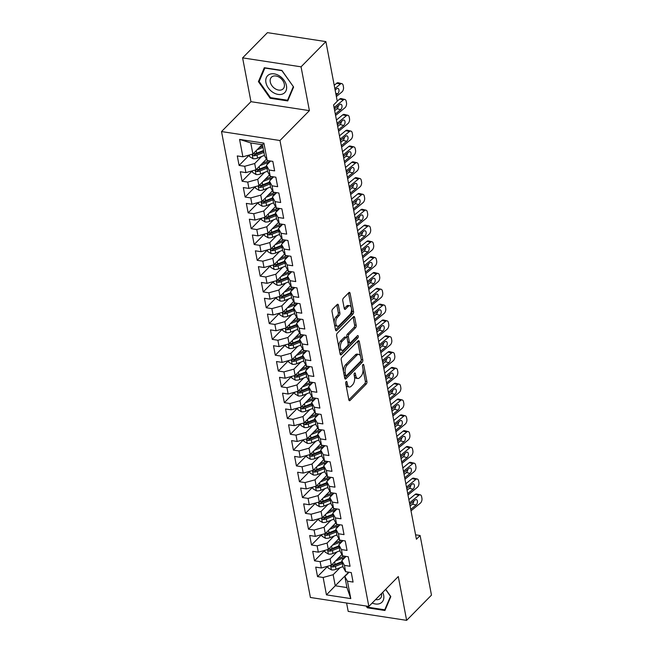 <?xml version="1.0" encoding="UTF-8"?>
<svg xmlns="http://www.w3.org/2000/svg" width="653" height="653" viewBox="0 0 653 653"><rect width="100%" height="100%" fill="white"/><g stroke="black" fill="none" stroke-linecap="round" stroke-linejoin="round"><path stroke-width="0.98" d="M346.131 381.621A1.273 0.645 98.7 0 0 345.706 383.352L348.849 399.84A1.82 0.922 98.7 0 0 349.477 400.722A1.82 0.922 98.7 0 0 350.049 400.477L366.309 383.972A1.82 0.922 98.7 0 0 366.913 381.507L363.77 365.011A1.273 0.645 98.7 0 0 363.329 364.398A1.273 0.645 98.7 0 0 362.929 364.57A1.273 0.645 98.7 0 0 362.505 366.292L362.913 368.431A5.82 2.947 98.7 0 1 360.97 376.332L359.615 377.703A5.82 2.947 98.7 0 1 357.787 378.487A5.82 2.947 98.7 0 1 355.779 375.671L355.371 373.54A1.273 0.645 98.7 0 0 354.93 372.92A1.273 0.645 98.7 0 0 354.53 373.092A1.273 0.645 98.7 0 0 354.106 374.822L354.514 376.952A5.82 2.947 98.7 0 1 352.571 384.854L351.216 386.233A5.82 2.947 98.7 0 1 349.388 387.017A5.82 2.947 98.7 0 1 347.38 384.201L346.972 382.062A1.273 0.645 98.7 0 0 346.531 381.45A1.273 0.645 98.7 0 0 346.131 381.621M338.385 305.131A1.82 0.922 98.7 0 0 337.756 304.249A1.82 0.922 98.7 0 0 337.185 304.494L332.622 309.122A1.82 0.922 98.7 0 0 332.018 311.587L335.511 329.912A1.82 0.922 98.7 0 0 336.14 330.785A1.82 0.922 98.7 0 0 336.711 330.54L352.963 314.044A1.82 0.922 98.7 0 0 353.575 311.571L350.081 293.254A1.82 0.922 98.7 0 0 349.453 292.373A1.82 0.922 98.7 0 0 348.882 292.617L343.372 298.209A1.82 0.922 98.7 0 0 342.76 300.682L344.262 308.518A1.82 0.922 98.7 0 0 344.89 309.4A1.82 0.922 98.7 0 0 345.461 309.155L348.188 306.379A4.865 2.465 98.7 0 1 349.722 305.726A4.865 2.465 98.7 0 1 351.526 309.44A4.865 2.465 98.7 0 1 349.771 314.689L339.07 325.553A4.865 2.465 98.7 0 1 337.544 326.206A4.865 2.465 98.7 0 1 335.74 322.492A4.865 2.465 98.7 0 1 337.487 317.244L339.274 315.432A1.82 0.922 98.7 0 0 339.878 312.967L338.385 305.131L336.801 304.886A1.82 0.922 98.7 0 0 336.801 304.878L338.303 312.722L339.878 312.967M301.049 66.826L242.606 57.872L250.964 101.68L309.4 110.635L301.049 66.826L325.888 41.604L337.258 101.223L333.577 104.962L416.426 539.247L420.108 535.509L415.577 534.815M309.4 110.635L279.966 140.517L368.839 606.433L310.404 597.479L221.522 131.563L279.966 140.517M346.596 603.021L348.196 611.396L406.639 620.35L398.281 576.542L368.839 606.433M406.639 620.35L431.478 595.128L420.108 535.509M341.837 357.403A1.82 0.922 98.7 0 0 341.225 359.868L344.719 378.185A1.82 0.922 98.7 0 0 345.347 379.067A1.82 0.922 98.7 0 0 345.919 378.822L362.178 362.317A1.82 0.922 98.7 0 0 362.782 359.852L359.289 341.535A1.82 0.922 98.7 0 0 358.66 340.654A1.82 0.922 98.7 0 0 358.089 340.899L341.837 357.403M340.115 354.048L336.621 335.732A1.82 0.922 98.7 0 1 337.226 333.259L353.485 316.754A1.82 0.922 98.7 0 1 354.057 316.509A1.82 0.922 98.7 0 1 354.685 317.391L356.179 325.235A1.82 0.922 98.7 0 1 355.575 327.7L348.98 334.393A1.82 0.922 98.7 0 0 348.376 336.866L349.363 342.066A1.82 0.922 98.7 0 0 349.992 342.947A1.82 0.922 98.7 0 0 350.563 342.703L357.428 335.732A1.273 0.645 98.7 0 1 357.828 335.56A1.273 0.645 98.7 0 1 358.301 336.532A1.273 0.645 98.7 0 1 357.844 337.903L341.315 354.685A1.82 0.922 98.7 0 1 340.744 354.93A1.82 0.922 98.7 0 1 340.115 354.048L356.26 337.666A1.273 0.645 98.7 0 0 356.718 336.458M348.653 572.175L335.25 585.782L346.939 587.569L350.783 598.597L347.469 581.203L353.077 582.06L351.265 572.575L345.657 571.718L344.449 565.392L350.057 566.249L348.245 556.756L342.637 555.899L341.437 549.573L347.045 550.43L345.233 540.945L339.625 540.08L338.417 533.754L344.025 534.619L342.213 525.126L336.605 524.269L335.397 517.943L341.005 518.8L339.201 509.316L333.593 508.45L332.385 502.124L337.993 502.99L336.181 493.497L330.573 492.64L329.365 486.314L334.973 487.171L333.161 477.686L327.553 476.821L326.353 470.495L331.961 471.36L330.149 461.867L324.541 461.01L323.333 454.684L328.941 455.541L327.129 446.056L321.521 445.191L320.313 438.865L325.92 439.73L324.117 430.237L318.509 429.38L317.301 423.054L322.909 423.911L321.096 414.426L315.489 413.561L314.281 407.235L319.888 408.101L318.076 398.608L312.469 397.75L311.269 391.425L316.868 392.282L315.064 382.789L309.457 381.932L308.249 375.606L313.856 376.463L312.044 366.978L306.437 366.121L305.229 359.795L310.836 360.652L309.032 351.159L303.425 350.302L302.217 343.976L307.824 344.833L306.012 335.348L300.404 334.491L299.196 328.165L304.804 329.022L302.992 319.529L297.384 318.672L296.184 312.346L301.784 313.203L299.98 303.718L294.372 302.861L293.164 296.535L298.772 297.393L296.96 287.9L291.352 287.042L290.144 280.717L295.752 281.574L293.948 272.089L288.34 271.232L287.132 264.906L292.74 265.763L290.928 256.27L285.32 255.413L284.112 249.087L289.72 249.944L287.908 240.459L282.3 239.602L281.1 233.276L286.7 234.133L284.896 224.64L279.288 223.783L278.08 217.457L283.688 218.314L281.876 208.829L276.268 207.964L275.06 201.638L280.668 202.503L278.855 193.01L273.256 192.153L272.048 185.827L277.656 186.685L275.844 177.2L270.236 176.334L269.028 170.009L274.635 170.874L272.823 161.381L267.216 160.524L264.579 155.822L262.465 144.746L250.785 142.958L252.891 154.026L262.09 144.688M350.783 598.597L326.459 594.875L323.145 577.472L333.144 574.705L340.025 567.718M327.733 566.265L317.538 576.615L323.145 577.472M317.538 576.615L315.726 567.13L321.333 567.988L320.125 561.662L330.124 558.895L337.005 551.907M324.712 550.455L314.517 560.805L320.125 561.662M314.517 560.805L312.714 551.312L318.313 552.169L317.113 545.843L327.104 543.076L333.993 536.089M321.7 534.636L311.505 544.986L317.113 545.843M311.505 544.986L309.693 535.501L315.301 536.358L314.093 530.032L324.092 527.265L330.973 520.278M318.68 518.825L308.485 529.175L314.093 530.032M308.485 529.175L306.673 519.682L312.281 520.539L311.073 514.213L321.072 511.446L327.961 504.459M315.66 503.006L305.465 513.356L311.073 514.213M305.465 513.356L303.661 503.871L309.269 504.728L308.061 498.402L318.06 495.635L324.941 488.648M312.648 487.195L302.453 497.545L308.061 498.402M302.453 497.545L300.641 488.052L306.249 488.909L305.041 482.583L315.04 479.816L321.921 472.829M309.628 471.376L299.433 481.726L305.041 482.583M299.433 481.726L297.629 472.241L303.229 473.099L302.029 466.773L312.02 464.005L318.909 457.018M306.616 455.565L296.421 465.916L302.029 466.773M296.421 465.916L294.609 456.423L300.217 457.28L299.009 450.954L309.008 448.187L315.889 441.199M303.596 439.747L293.401 450.097L299.009 450.954M293.401 450.097L291.589 440.612L297.197 441.469L295.989 435.143L305.988 432.376L312.877 425.381M300.576 423.936L290.381 434.286L295.989 435.143M290.381 434.286L288.577 424.793L294.185 425.65L292.977 419.324L302.976 416.557L309.857 409.57M297.564 408.117L287.369 418.467L292.977 419.324M287.369 418.467L285.557 408.974L291.165 409.839L289.956 403.513L299.956 400.746L306.837 393.751M294.544 392.306L284.349 402.648L289.956 403.513M284.349 402.648L282.537 393.163L288.144 394.02L286.945 387.694L296.935 384.927L303.825 377.94M291.532 376.487L281.337 386.837L286.945 387.694M281.337 386.837L279.525 377.344L285.132 378.209L283.924 371.884L293.923 369.116L300.804 362.121M288.512 360.668L278.317 371.018L283.924 371.884M278.317 371.018L276.505 361.533L282.112 362.391L280.904 356.065L290.903 353.297L297.792 346.31M285.492 344.857L275.297 355.208L280.904 356.065M275.297 355.208L273.493 345.715L279.1 346.58L277.892 340.254L287.891 337.479L294.772 330.491M282.48 329.039L272.285 339.389L277.892 340.254M272.285 339.389L270.473 329.904L276.08 330.761L274.872 324.435L284.871 321.668L291.752 314.681M279.46 313.228L269.265 323.578L274.872 324.435M269.265 323.578L267.452 314.085L273.06 314.95L271.86 308.624L281.851 305.849L288.74 298.862M276.448 297.409L266.253 307.759L271.86 308.624M266.253 307.759L264.441 298.274L270.048 299.131L268.84 292.805L278.839 290.038L285.72 283.051M273.427 281.598L263.232 291.948L268.84 292.805M263.232 291.948L261.42 282.455L267.028 283.32L265.82 276.994L275.819 274.219L282.708 267.232M270.407 265.779L260.212 276.129L265.82 276.994M260.212 276.129L258.408 266.644L264.016 267.501L262.808 261.176L272.807 258.408L279.688 251.421M267.395 249.968L257.2 260.318L262.808 261.176M257.2 260.318L255.388 250.825L260.996 251.683L259.788 245.357L269.787 242.589L276.668 235.602M264.375 234.149L254.18 244.5L259.788 245.357M254.18 244.5L252.368 235.015L257.976 235.872L256.776 229.546L266.767 226.779L273.656 219.792M261.363 218.339L251.168 228.689L256.776 229.546M251.168 228.689L249.356 219.196L254.964 220.053L253.756 213.727L263.755 210.96L270.636 203.973M258.343 202.52L248.148 212.87L253.756 213.727M248.148 212.87L246.336 203.385L251.944 204.242L250.736 197.916L260.735 195.149L267.616 188.162M255.323 186.709L245.128 197.059L250.736 197.916M245.128 197.059L243.324 187.566L248.932 188.423L247.724 182.097L257.723 179.33L264.604 172.343M252.311 170.89L242.116 181.24L247.724 182.097M242.116 181.24L240.304 171.755L245.912 172.612L244.704 166.286L254.703 163.519L261.584 156.532M249.291 155.079L239.096 165.429L244.704 166.286M239.096 165.429L237.284 155.936L242.892 156.793L239.578 139.399L263.902 143.129L267.216 160.524M270.595 161.038L266.391 165.307L267.599 171.633L270.236 176.334M269.028 170.009L266.391 165.307M242.892 156.793L252.891 154.026M239.578 139.399L250.785 142.958M273.615 176.857L269.411 181.126L270.611 187.452L273.256 192.153M272.048 185.827L269.411 181.126M254.703 163.519L255.911 169.845L266.448 159.144M245.912 172.612L255.911 169.845M276.627 192.668L272.423 196.937L273.631 203.263L276.268 207.964M275.06 201.638L272.423 196.937M257.723 179.33L258.923 185.656L269.46 174.963M248.932 188.423L258.923 185.656M279.647 208.487L275.444 212.756L276.652 219.081L279.288 223.783M278.08 217.457L275.444 212.756M260.735 195.149L261.943 201.475L272.481 190.774M251.944 204.242L261.943 201.475M282.659 224.297L278.456 228.566L279.664 234.892L282.3 239.602M281.1 233.276L278.456 228.566M263.755 210.96L264.963 217.286L275.501 206.593M254.964 220.053L264.963 217.286M285.679 240.116L281.476 244.385L282.684 250.711L285.32 255.413M284.112 249.087L281.476 244.385M266.767 226.779L267.975 233.105L278.513 222.404M257.976 235.872L267.975 233.105M288.699 255.927L284.496 260.196L285.696 266.522L288.34 271.232M287.132 264.906L284.496 260.196M269.787 242.589L270.995 248.915L281.533 238.223M260.996 251.683L270.995 248.915M291.711 271.746L287.508 276.015L288.716 282.341L291.352 287.042M290.144 280.717L287.508 276.015M272.807 258.408L274.007 264.734L284.545 254.033M264.016 267.501L274.007 264.734M294.732 287.557L290.528 291.826L291.736 298.152L294.372 302.861M293.164 296.535L290.528 291.826M275.819 274.219L277.027 280.545L287.565 269.852M267.028 283.32L277.027 280.545M297.744 303.376L293.54 307.645L294.748 313.971L297.384 318.672M296.184 312.346L293.54 307.645M278.839 290.038L280.047 296.364L290.585 285.663M270.048 299.131L280.047 296.364M300.764 319.195L296.56 323.455L297.768 329.781L300.404 334.491M299.196 328.165L296.56 323.455M281.851 305.849L283.059 312.175L293.597 301.482M273.06 314.95L283.059 312.175M303.784 335.005L299.58 339.274L300.78 345.6L303.425 350.302M302.217 343.976L299.58 339.274M284.871 321.668L286.079 327.994L296.617 317.293M276.08 330.761L286.079 327.994M306.796 350.824L302.592 355.085L303.8 361.411L306.437 366.121M305.229 359.795L302.592 355.085M287.891 337.479L289.091 343.805L299.629 333.112M279.1 346.58L289.091 343.805M309.816 366.635L305.612 370.904L306.82 377.23L309.457 381.932M308.249 375.606L305.612 370.904M290.903 353.297L292.111 359.623L302.649 348.922M282.112 362.391L292.111 359.623M312.828 382.454L308.624 386.715L309.832 393.041L312.469 397.75M311.269 391.425L308.624 386.715M293.923 369.116L295.132 375.442L305.669 364.741M285.132 378.209L295.132 375.442M315.848 398.265L311.644 402.534L312.852 408.86L315.489 413.561M314.281 407.235L311.644 402.534M296.935 384.927L298.143 391.253L308.681 380.552M288.144 394.02L298.143 391.253M318.868 414.084L314.664 418.344L315.864 424.679L318.509 429.38M317.301 423.054L314.664 418.344M299.956 400.746L301.164 407.072L311.701 396.371M291.165 409.839L301.164 407.072M321.88 429.894L317.676 434.163L318.884 440.489L321.521 445.191M320.313 438.865L317.676 434.163M302.976 416.557L304.184 422.883L314.713 412.19M294.185 425.65L304.184 422.883M324.9 445.713L320.696 449.982L321.905 456.308L324.541 461.01M323.333 454.684L320.696 449.982M305.988 432.376L307.196 438.702L317.733 428.001M297.197 441.469L307.196 438.702M327.912 461.524L323.708 465.793L324.916 472.119L327.553 476.821M326.353 470.495L323.708 465.793M309.008 448.187L310.216 454.512L320.754 443.82M300.217 457.28L310.216 454.512M330.932 477.343L326.729 481.612L327.937 487.938L330.573 492.64M329.365 486.314L326.729 481.612M312.02 464.005L313.228 470.331L323.766 459.63M303.229 473.099L313.228 470.331M333.952 493.154L329.749 497.423L330.949 503.749L333.593 508.45M332.385 502.124L329.749 497.423M315.04 479.816L316.248 486.142L326.786 475.449M306.249 488.909L316.248 486.142M336.964 508.973L332.761 513.242L333.969 519.568L336.605 524.269M335.397 517.943L332.761 513.242M318.06 495.635L319.268 501.961L329.798 491.26M309.269 504.728L319.268 501.961M339.984 524.783L335.781 529.052L336.989 535.378L339.625 540.08M338.417 533.754L335.781 529.052M321.072 511.446L322.28 517.772L332.818 507.079M312.281 520.539L322.28 517.772M342.996 540.602L338.793 544.871L340.001 551.197L342.637 555.899M341.437 549.573L338.793 544.871M324.092 527.265L325.3 533.591L335.838 522.89M315.301 536.358L325.3 533.591M346.017 556.413L341.813 560.682L343.021 567.008L345.657 571.718M344.449 565.392L341.813 560.682M327.104 543.076L328.312 549.402L338.85 538.709M318.313 552.169L328.312 549.402M349.037 572.232L344.833 576.501L346.939 587.569M347.469 581.203L344.833 576.501M330.124 558.895L331.332 565.22L341.87 554.519M321.333 567.988L331.332 565.22M325.888 41.604L267.444 32.65L242.606 57.872M250.964 101.68L221.522 131.563M333.144 574.705L335.25 585.782L326.459 594.875M262.465 144.746L263.902 143.129M366.072 606.008L367.337 607.804L384.935 610.498L390.821 596.589L385.694 589.316M270.13 98.244L287.728 100.937L293.621 87.029L281.908 70.418L264.31 67.716L258.417 81.633L270.13 98.244L270.709 97.656M345.927 384.527A5.82 2.947 98.7 0 0 347.804 386.772L349.388 387.017M354.326 375.997A5.82 2.947 98.7 0 0 356.203 378.25L357.787 378.487M348.857 399.848L364.725 383.735A1.82 0.922 98.7 0 0 365.337 381.262L363.003 369.035M360.627 356.611L357.705 341.29A1.82 0.922 98.7 0 0 357.705 341.282L359.289 341.535M344.719 378.193L360.595 362.08A1.82 0.922 98.7 0 0 361.223 359.746M345.657 375.197A1.273 0.645 98.7 0 0 346.098 375.81A1.273 0.645 98.7 0 0 346.498 375.638L360.766 361.158A1.273 0.645 98.7 0 0 361.191 359.428L360.766 357.175A5.82 2.947 98.7 0 0 358.75 354.359A5.82 2.947 98.7 0 0 356.922 355.142L347.176 365.043A5.82 2.947 98.7 0 0 345.233 372.945L345.657 375.197L344.107 374.961M344.155 375.206A1.273 0.645 98.7 0 0 344.523 375.573L346.098 375.81M358.75 354.359L357.175 354.114A5.82 2.947 98.7 0 0 355.346 354.897L356.922 355.142M343.56 372.096A5.82 2.947 98.7 0 1 345.592 364.798L355.346 354.897M354.685 317.391L353.102 317.154A1.82 0.922 98.7 0 0 353.102 317.146L354.595 324.99L356.179 325.235M347.029 337.838L346.792 336.621A1.82 0.922 98.7 0 1 347.396 334.156L353.991 327.463A1.82 0.922 98.7 0 0 354.595 324.99M347.869 342.131A1.82 0.922 98.7 0 0 348.416 342.703L349.992 342.947M342.139 341.339A4.865 2.465 98.7 0 0 340.393 346.58A4.865 2.465 98.7 0 0 342.196 350.302A4.865 2.465 98.7 0 0 343.723 349.649L347.494 345.821A1.82 0.922 98.7 0 0 348.098 343.347L347.11 338.148A1.82 0.922 98.7 0 0 346.482 337.266A1.82 0.922 98.7 0 0 345.91 337.511L342.139 341.339L340.556 341.095A4.865 2.465 98.7 0 0 338.809 346.343A4.865 2.465 98.7 0 0 340.613 350.057L342.196 350.302M346.482 337.266L344.898 337.021A1.82 0.922 98.7 0 0 344.327 337.266L345.91 337.511M340.556 341.095L344.327 337.266M334.205 323.055A4.865 2.465 98.7 0 1 335.911 317.007L337.691 315.195A1.82 0.922 98.7 0 0 338.303 312.722M334.409 324.125A4.865 2.465 98.7 0 0 335.969 325.961L337.544 326.206M349.722 305.726L348.139 305.482A4.865 2.465 98.7 0 0 346.612 306.143L348.188 306.379M344.262 308.526L346.612 306.143M351.273 307.563L348.498 293.009L350.081 293.254M335.511 329.912L351.387 313.799A1.82 0.922 98.7 0 0 351.991 311.326L351.477 308.64M367.917 607.217L367.337 607.804M259.625 80.409L258.417 81.633M327.724 566.216L328.026 567.841L331.487 569.906A4.906 2.432 -10.8 0 0 336.009 569.31L342.931 566.567M335.462 561.025L342.499 558.233A14.17 7.012 -10.8 0 0 345.902 556.536M337.65 558.805L341.437 557.303A11.762 5.82 -10.8 0 0 343.927 556.095M342.001 561.662L335.079 564.404A4.906 2.432 169.2 0 1 331.855 565.065C330.606 565.661 330.728 566.298 332.214 566.967A4.906 2.432 -10.8 0 0 335.438 566.306L342.36 563.563M342.123 562.306L334.377 565.376A2.498 1.241 169.2 0 1 333.536 565.62L332.214 566.967M331.855 565.065L331.381 565.172M409.496 502.932L418.818 495.276L415.161 494.403A3.706 2.163 -76.6 0 1 416.622 493.962L420.279 494.835A3.706 2.163 103.4 0 0 418.818 495.276M408.86 499.586L415.161 494.403M411.006 510.842L420.328 503.185A3.706 2.163 103.4 0 0 421.92 498.223L421.618 496.639A3.706 2.163 103.4 0 0 420.279 494.835M409.766 504.353L415.145 499.937A2.963 1.73 -76.6 0 1 416.312 499.586A2.963 1.73 -76.6 0 1 417.381 501.031A2.963 1.73 -76.6 0 1 416.108 504.998L412.451 504.132L410.092 506.067M412.451 504.132A2.963 1.73 103.4 0 0 413.79 501.055M410.737 509.413L416.108 504.998M324.704 550.406L325.014 552.022L328.475 554.087A4.906 2.432 -10.8 0 0 332.997 553.499L339.919 550.748M332.45 545.206L339.478 542.423A14.17 7.012 -10.8 0 0 342.882 540.725M334.63 542.994L338.417 541.492A11.762 5.82 -10.8 0 0 340.915 540.284M338.98 545.851L332.059 548.593A4.906 2.432 169.2 0 1 328.834 549.255C327.594 549.85 327.708 550.479 329.202 551.148A4.906 2.432 -10.8 0 0 332.426 550.487L339.348 547.745M339.103 546.496L331.365 549.565A2.498 1.241 169.2 0 1 330.524 549.802L329.202 551.148M328.834 549.255L328.361 549.353M321.684 534.587L321.994 536.211L325.455 538.276A4.906 2.432 -10.8 0 0 329.977 537.68L336.899 534.938M329.43 529.387L336.466 526.604A14.17 7.012 -10.8 0 0 339.862 524.906M331.61 527.175L335.405 525.673A11.762 5.82 -10.8 0 0 337.895 524.465M335.969 530.032L329.047 532.775A4.906 2.432 169.2 0 1 325.823 533.436C324.574 534.032 324.696 534.668 326.182 535.338A4.906 2.432 -10.8 0 0 329.406 534.676L336.328 531.934M336.091 530.677L328.345 533.746A2.498 1.241 169.2 0 1 327.504 533.991L326.182 535.338M325.823 533.436L325.349 533.542M406.484 487.114L415.806 479.465L412.149 478.592A3.706 2.163 -76.6 0 1 413.61 478.151L417.267 479.016A3.706 2.163 103.4 0 0 415.806 479.465M405.839 483.767L412.149 478.592M407.986 495.023L417.316 487.367A3.706 2.163 103.4 0 0 418.9 482.404L418.597 480.828A3.706 2.163 103.4 0 0 417.267 479.016M406.754 488.542L412.133 484.126A2.963 1.73 -76.6 0 1 413.3 483.775A2.963 1.73 -76.6 0 1 414.369 485.212A2.963 1.73 -76.6 0 1 413.096 489.187L409.439 488.313L407.08 490.256M409.439 488.313A2.963 1.73 103.4 0 0 410.77 485.244M407.717 493.603L413.096 489.187M403.464 471.303L412.786 463.646L409.129 462.773A3.706 2.163 -76.6 0 1 410.59 462.332L414.247 463.206A3.706 2.163 103.4 0 0 412.786 463.646M402.828 467.956L409.129 462.773M404.974 479.212L414.296 471.556A3.706 2.163 103.4 0 0 415.888 466.593L415.586 465.009A3.706 2.163 103.4 0 0 414.247 463.206M403.734 472.723L409.113 468.307A2.963 1.73 -76.6 0 1 410.28 467.956A2.963 1.73 -76.6 0 1 411.349 469.401A2.963 1.73 -76.6 0 1 410.076 473.368L406.419 472.503L404.06 474.437M406.419 472.503A2.963 1.73 103.4 0 0 407.758 469.425M404.697 477.784L410.076 473.368M372.186 603.029A12.04 8.505 -135.4 0 0 380.242 603.388A12.04 8.505 -135.4 0 0 382.715 592.344M375.581 599.593A8.244 5.828 -135.4 0 0 379.173 599.234A8.244 5.828 -135.4 0 0 380.373 598.385A8.244 5.828 -135.4 0 0 381.507 593.577M390.559 596.213L384.756 609.796L367.704 607.184L366.97 606.147M385.588 608.947L384.756 609.796M385.596 589.422L390.461 596.32M269.371 74.45A12.04 8.505 -135.4 0 0 268.293 87.918A12.04 8.505 -135.4 0 0 283.035 93.828A12.04 8.505 -135.4 0 0 284.112 80.368A12.04 8.505 -135.4 0 0 269.371 74.45M272.619 76.401A8.244 5.828 -135.4 0 0 271.419 77.25A8.244 5.828 -135.4 0 0 272.505 86.433A8.244 5.828 -135.4 0 0 281.974 89.673A8.244 5.828 -135.4 0 0 283.165 88.824A8.244 5.828 -135.4 0 0 282.08 79.642A8.244 5.828 -135.4 0 0 272.619 76.401M293.254 86.759L287.549 100.236L270.497 97.623L259.151 81.527L264.857 68.051L281.908 70.663L293.36 86.653M288.389 99.387L287.549 100.236M318.672 518.776L318.982 520.392L322.443 522.457A4.906 2.432 -10.8 0 0 326.965 521.861L333.887 519.119M326.418 513.576L333.446 510.793A14.17 7.012 -10.8 0 0 336.85 509.087M328.598 511.364L332.385 509.862A11.762 5.82 -10.8 0 0 334.883 508.654M332.948 514.221L326.027 516.964A4.906 2.432 169.2 0 1 322.802 517.625C321.554 518.221 321.676 518.849 323.162 519.519A4.906 2.432 -10.8 0 0 326.386 518.857L333.308 516.115M333.071 514.858L325.325 517.927A2.498 1.241 169.2 0 1 324.492 518.172L323.162 519.519M322.802 517.625L322.329 517.723M315.652 502.957L315.962 504.581L319.423 506.646A4.906 2.432 -10.8 0 0 323.945 506.051L330.867 503.308M323.398 497.757L330.426 494.974A14.17 7.012 -10.8 0 0 333.83 493.276M325.578 495.545L329.365 494.043A11.762 5.82 -10.8 0 0 331.863 492.835M329.936 498.402L323.006 501.145A4.906 2.432 169.2 0 1 319.79 501.806C318.542 502.402 318.664 503.039 320.15 503.708A4.906 2.432 -10.8 0 0 323.374 503.047L330.296 500.304M330.059 499.047L322.313 502.116A2.498 1.241 169.2 0 1 321.472 502.361L320.15 503.708M319.79 501.806L319.309 501.912M400.444 455.484L409.774 447.827L406.109 446.962A3.706 2.163 -76.6 0 1 407.57 446.521L411.235 447.387A3.706 2.163 103.4 0 0 409.774 447.827M399.807 452.137L406.109 446.962M401.954 463.393L411.276 455.737A3.706 2.163 103.4 0 0 412.867 450.774L412.565 449.191A3.706 2.163 103.4 0 0 411.235 447.387M400.722 456.912L406.093 452.496A2.963 1.73 -76.6 0 1 407.268 452.137A2.963 1.73 -76.6 0 1 408.329 453.582A2.963 1.73 -76.6 0 1 407.064 457.557L403.407 456.684L401.048 458.626M403.407 456.684A2.963 1.73 103.4 0 0 404.738 453.606M401.685 461.973L407.064 457.557M397.432 439.673L406.754 432.017L403.097 431.143A3.706 2.163 -76.6 0 1 404.558 430.702L408.215 431.576A3.706 2.163 103.4 0 0 406.754 432.017M396.787 436.326L403.097 431.143M398.934 447.583L408.264 439.926A3.706 2.163 103.4 0 0 409.847 434.963L409.545 433.38A3.706 2.163 103.4 0 0 408.215 431.576M397.701 441.093L403.081 436.677A2.963 1.73 -76.6 0 1 404.248 436.326A2.963 1.73 -76.6 0 1 405.317 437.771A2.963 1.73 -76.6 0 1 404.044 441.738L400.387 440.873L398.028 442.807M400.387 440.873A2.963 1.73 103.4 0 0 401.717 437.796M398.665 446.154L404.044 441.738M312.64 487.146L312.942 488.762L316.403 490.827A4.906 2.432 -10.8 0 0 320.925 490.232L327.847 487.489M320.378 481.947L327.414 479.163A14.17 7.012 -10.8 0 0 330.818 477.457M322.566 479.735L326.353 478.233A11.762 5.82 -10.8 0 0 328.843 477.025M326.916 482.591L319.994 485.334A4.906 2.432 169.2 0 1 316.77 485.995C315.521 486.591 315.644 487.22 317.129 487.889A4.906 2.432 -10.8 0 0 320.354 487.228L327.275 484.485M327.039 483.228L319.293 486.297A2.498 1.241 169.2 0 1 318.452 486.542L317.129 487.889M316.77 485.995L316.297 486.093M394.412 423.854L403.734 416.198L400.077 415.332A3.706 2.163 -76.6 0 1 401.538 414.892L405.195 415.757A3.706 2.163 103.4 0 0 403.734 416.198M393.775 420.508L400.077 415.332M395.922 431.764L405.244 424.107A3.706 2.163 103.4 0 0 406.835 419.144L406.533 417.561A3.706 2.163 103.4 0 0 405.195 415.757M394.681 425.283L400.06 420.867A2.963 1.73 -76.6 0 1 401.228 420.508A2.963 1.73 -76.6 0 1 402.297 421.952A2.963 1.73 -76.6 0 1 401.024 425.927L397.367 425.054L395.008 426.989M397.367 425.054A2.963 1.73 103.4 0 0 398.705 421.977M395.653 430.343L401.024 425.927M309.62 471.327L309.93 472.952L313.391 475.017A4.906 2.432 -10.8 0 0 317.913 474.421L324.835 471.678M317.366 466.128L324.394 463.344A14.17 7.012 -10.8 0 0 327.798 461.647M319.546 463.916L323.333 462.414A11.762 5.82 -10.8 0 0 325.831 461.206M323.896 466.773L316.974 469.515A4.906 2.432 169.2 0 1 313.75 470.176C312.509 470.772 312.624 471.409 314.117 472.078A4.906 2.432 -10.8 0 0 317.342 471.417L324.263 468.674M324.019 467.417L316.281 470.486A2.498 1.241 169.2 0 1 315.44 470.731L314.117 472.078M313.75 470.176L313.277 470.282M391.392 408.043L400.722 400.387L397.065 399.514A3.706 2.163 -76.6 0 1 398.526 399.073L402.183 399.946A3.706 2.163 103.4 0 0 400.722 400.387M390.755 404.697L397.065 399.514M392.902 415.953L402.232 408.296A3.706 2.163 103.4 0 0 403.815 403.334L403.513 401.75A3.706 2.163 103.4 0 0 402.183 399.946M391.669 409.464L397.048 405.048A2.963 1.73 -76.6 0 1 398.216 404.697A2.963 1.73 -76.6 0 1 399.285 406.142A2.963 1.73 -76.6 0 1 398.012 410.108L394.355 409.243L391.996 411.178M394.355 409.243A2.963 1.73 103.4 0 0 395.685 406.166M392.633 414.524L398.012 410.108M306.6 455.516L306.91 457.133L310.371 459.198A4.906 2.432 -10.8 0 0 314.893 458.602L321.815 455.859M314.346 450.317L321.382 447.525A14.17 7.012 -10.8 0 0 324.778 445.828M316.525 448.105L320.321 446.603A11.762 5.82 -10.8 0 0 322.811 445.395M320.884 450.962L313.962 453.704A4.906 2.432 169.2 0 1 310.738 454.366C309.489 454.961 309.612 455.59 311.097 456.259A4.906 2.432 -10.8 0 0 314.322 455.598L321.243 452.856M321.007 451.598L313.26 454.668A2.498 1.241 169.2 0 1 312.42 454.912L311.097 456.259M310.738 454.366L310.265 454.464M388.38 392.224L397.701 384.568L394.045 383.703A3.706 2.163 -76.6 0 1 395.506 383.262L399.163 384.127A3.706 2.163 103.4 0 0 397.701 384.568M387.743 388.878L394.045 383.703M389.89 400.134L399.212 392.477A3.706 2.163 103.4 0 0 400.803 387.515L400.501 385.931A3.706 2.163 103.4 0 0 399.163 384.127M388.649 393.653L394.028 389.237A2.963 1.73 -76.6 0 1 395.196 388.878A2.963 1.73 -76.6 0 1 396.265 390.323A2.963 1.73 -76.6 0 1 394.992 394.298L391.335 393.424L388.976 395.359M391.335 393.424A2.963 1.73 103.4 0 0 392.673 390.347M389.612 398.714L394.992 394.298M303.588 439.698L303.898 441.314L307.359 443.379A4.906 2.432 -10.8 0 0 311.881 442.791L318.803 440.049M311.334 434.498L318.362 431.715A14.17 7.012 -10.8 0 0 321.766 430.017M313.513 432.286L317.301 430.784A11.762 5.82 -10.8 0 0 319.79 429.576M317.864 435.143L310.942 437.885A4.906 2.432 169.2 0 1 307.718 438.547C306.469 439.143 306.592 439.779 308.077 440.44A4.906 2.432 -10.8 0 0 311.301 439.787L318.223 437.045M317.987 435.788L310.24 438.857A2.498 1.241 169.2 0 1 309.408 439.102L308.077 440.44M307.718 438.547L307.245 438.653M385.36 376.414L394.69 368.757L391.025 367.884A3.706 2.163 -76.6 0 1 392.486 367.443L396.151 368.316A3.706 2.163 103.4 0 0 394.69 368.757M384.723 373.059L391.025 367.884M386.87 384.323L396.191 376.667A3.706 2.163 103.4 0 0 397.783 371.704L397.481 370.12A3.706 2.163 103.4 0 0 396.151 368.316M385.637 377.834L391.008 373.418A2.963 1.73 -76.6 0 1 392.184 373.067A2.963 1.73 -76.6 0 1 393.245 374.512A2.963 1.73 -76.6 0 1 391.98 378.479L388.323 377.614L385.964 379.548M388.323 377.614A2.963 1.73 103.4 0 0 389.653 374.536M386.6 382.895L391.98 378.479M300.568 423.887L300.878 425.503L304.339 427.568A4.906 2.432 -10.8 0 0 308.861 426.972L315.783 424.23M308.314 418.687L315.342 415.896A14.17 7.012 -10.8 0 0 318.746 414.198M310.493 416.475L314.281 414.973A11.762 5.82 -10.8 0 0 316.778 413.757M314.844 419.332L307.922 422.075A4.906 2.432 169.2 0 1 304.706 422.728C303.457 423.332 303.58 423.96 305.065 424.63A4.906 2.432 -10.8 0 0 308.289 423.968L315.211 421.226M314.975 419.969L307.228 423.038A2.498 1.241 169.2 0 1 306.388 423.283L305.065 424.63M304.706 422.728L304.225 422.834M382.348 360.595L391.669 352.938L388.013 352.073A3.706 2.163 -76.6 0 1 389.474 351.632L393.13 352.498A3.706 2.163 103.4 0 0 391.669 352.938M381.703 357.248L388.013 352.073M383.85 368.504L393.179 360.848A3.706 2.163 103.4 0 0 394.763 355.885L394.461 354.301A3.706 2.163 103.4 0 0 393.13 352.498M382.617 362.023L387.996 357.607A2.963 1.73 -76.6 0 1 389.164 357.248A2.963 1.73 -76.6 0 1 390.233 358.693A2.963 1.73 -76.6 0 1 388.959 362.668L385.303 361.795L382.944 363.729M385.303 361.795A2.963 1.73 103.4 0 0 386.633 358.717M383.58 367.084L388.959 362.668M297.556 408.068L297.858 409.684L301.319 411.749A4.906 2.432 -10.8 0 0 305.841 411.161L312.763 408.419M305.294 402.868L312.33 400.085A14.17 7.012 -10.8 0 0 315.726 398.387M307.481 400.656L311.269 399.154A11.762 5.82 -10.8 0 0 313.758 397.946M311.832 403.513L304.91 406.256A4.906 2.432 169.2 0 1 301.686 406.917C300.437 407.513 300.56 408.149 302.045 408.811A4.906 2.432 -10.8 0 0 305.269 408.158L312.191 405.415M311.954 404.158L304.208 407.227A2.498 1.241 169.2 0 1 303.367 407.472L302.045 408.811M301.686 406.917L301.213 407.023M379.328 344.784L388.649 337.128L384.992 336.254A3.706 2.163 -76.6 0 1 386.454 335.813L390.11 336.687A3.706 2.163 103.4 0 0 388.649 337.128M378.691 341.429L384.992 336.254M380.838 352.685L390.159 345.037A3.706 2.163 103.4 0 0 391.751 340.074L391.449 338.491A3.706 2.163 103.4 0 0 390.11 336.687M379.597 346.204L384.976 341.788A2.963 1.73 -76.6 0 1 386.143 341.437A2.963 1.73 -76.6 0 1 387.213 342.882A2.963 1.73 -76.6 0 1 385.939 346.849L382.283 345.976L379.924 347.918M382.283 345.976A2.963 1.73 103.4 0 0 383.621 342.907M380.568 351.265L385.939 346.849M294.536 392.257L294.846 393.873L298.307 395.938A4.906 2.432 -10.8 0 0 302.829 395.343L309.751 392.6M302.282 387.058L309.31 384.266A14.17 7.012 -10.8 0 0 312.714 382.568M304.461 384.846L308.249 383.344A11.762 5.82 -10.8 0 0 310.746 382.127M308.812 387.694L301.89 390.445A4.906 2.432 169.2 0 1 298.666 391.098C297.425 391.702 297.539 392.331 299.033 393A4.906 2.432 -10.8 0 0 302.257 392.339L309.179 389.596M308.934 388.339L301.196 391.408A2.498 1.241 169.2 0 1 300.356 391.653L299.033 393M298.666 391.098L298.192 391.204M376.308 328.965L385.637 321.309L381.981 320.443A3.706 2.163 -76.6 0 1 383.442 320.003L387.098 320.868A3.706 2.163 103.4 0 0 385.637 321.309M375.671 325.618L381.981 320.443M377.818 336.875L387.147 329.218A3.706 2.163 103.4 0 0 388.731 324.255L388.429 322.672A3.706 2.163 103.4 0 0 387.098 320.868M376.585 330.394L381.964 325.978A2.963 1.73 -76.6 0 1 383.131 325.618A2.963 1.73 -76.6 0 1 384.201 327.063A2.963 1.73 -76.6 0 1 382.927 331.038L379.271 330.165L376.912 332.099M379.271 330.165A2.963 1.73 103.4 0 0 380.601 327.088M377.548 335.454L382.927 331.038M291.516 376.438L291.826 378.054L295.287 380.119A4.906 2.432 -10.8 0 0 299.809 379.532L306.73 376.789M299.262 371.239L306.298 368.455A14.17 7.012 -10.8 0 0 309.693 366.757M301.441 369.027L305.237 367.525A11.762 5.82 -10.8 0 0 307.726 366.317M305.8 371.884L298.878 374.626A4.906 2.432 169.2 0 1 295.654 375.287C294.405 375.883 294.527 376.52 296.013 377.181A4.906 2.432 -10.8 0 0 299.237 376.528L306.159 373.777M305.922 372.528L298.176 375.597A2.498 1.241 169.2 0 1 297.335 375.842L296.013 377.181M295.654 375.287L295.18 375.385M373.296 313.154L382.617 305.498L378.96 304.625A3.706 2.163 -76.6 0 1 380.421 304.184L384.078 305.057A3.706 2.163 103.4 0 0 382.617 305.498M372.659 309.8L378.96 304.625M374.806 321.056L384.127 313.407A3.706 2.163 103.4 0 0 385.719 308.445L385.417 306.861A3.706 2.163 103.4 0 0 384.078 305.057M373.565 314.575L378.944 310.159A2.963 1.73 -76.6 0 1 380.111 309.808A2.963 1.73 -76.6 0 1 381.181 311.252A2.963 1.73 -76.6 0 1 379.907 315.219L376.25 314.346L373.891 316.289M376.25 314.346A2.963 1.73 103.4 0 0 377.581 311.277M374.528 319.635L379.907 315.219M288.504 360.619L288.814 362.244L292.275 364.309A4.906 2.432 -10.8 0 0 296.797 363.713L303.718 360.97M296.25 355.428L303.278 352.636A14.17 7.012 -10.8 0 0 306.681 350.939M298.429 353.216L302.217 351.714A11.762 5.82 -10.8 0 0 304.706 350.498M302.78 356.065L295.858 358.815A4.906 2.432 169.2 0 1 292.634 359.468C291.385 360.072 291.507 360.701 292.993 361.37A4.906 2.432 -10.8 0 0 296.217 360.709L303.139 357.966M302.902 356.709L295.156 359.779A2.498 1.241 169.2 0 1 294.323 360.023L292.993 361.37M292.634 359.468L292.16 359.574M370.275 297.335L379.597 289.679L375.94 288.814A3.706 2.163 -76.6 0 1 377.401 288.373L381.058 289.238A3.706 2.163 103.4 0 0 379.597 289.679M369.639 293.989L375.94 288.814M371.786 305.245L381.107 297.588A3.706 2.163 103.4 0 0 382.699 292.626L382.397 291.042A3.706 2.163 103.4 0 0 381.058 289.238M370.553 298.756L375.924 294.348A2.963 1.73 -76.6 0 1 377.099 293.989A2.963 1.73 -76.6 0 1 378.16 295.434A2.963 1.73 -76.6 0 1 376.895 299.409L373.238 298.535L370.88 300.47M373.238 298.535A2.963 1.73 103.4 0 0 374.569 295.458M371.516 303.825L376.895 299.409M285.483 344.808L285.794 346.425L289.255 348.49A4.906 2.432 -10.8 0 0 293.777 347.902L300.698 345.159M293.23 339.609L300.258 336.826A14.17 7.012 -10.8 0 0 303.661 335.128M295.409 337.397L299.196 335.895A11.762 5.82 -10.8 0 0 301.694 334.687M299.76 340.254L292.838 342.996A4.906 2.432 169.2 0 1 289.614 343.658C288.373 344.253 288.487 344.89 289.981 345.551A4.906 2.432 -10.8 0 0 293.205 344.898L300.127 342.148M299.89 340.899L292.144 343.968A2.498 1.241 169.2 0 1 291.303 344.213L289.981 345.551M289.614 343.658L289.14 343.756M367.264 281.525L376.585 273.868L372.928 272.995A3.706 2.163 -76.6 0 1 374.389 272.554L378.046 273.427A3.706 2.163 103.4 0 0 376.585 273.868M366.619 278.17L372.928 272.995M368.765 289.426L378.095 281.769A3.706 2.163 103.4 0 0 379.679 276.807L379.377 275.231A3.706 2.163 103.4 0 0 378.046 273.427M367.533 282.945L372.912 278.529A2.963 1.73 -76.6 0 1 374.079 278.178A2.963 1.73 -76.6 0 1 375.149 279.623A2.963 1.73 -76.6 0 1 373.875 283.59L370.218 282.716L367.859 284.659M370.218 282.716A2.963 1.73 103.4 0 0 371.549 279.647M368.496 288.006L373.875 283.59M282.471 328.99L282.773 330.614L286.234 332.679A4.906 2.432 -10.8 0 0 290.756 332.083L297.678 329.341M290.21 323.798L297.246 321.007A14.17 7.012 -10.8 0 0 300.641 319.309M292.397 321.578L296.184 320.076A11.762 5.82 -10.8 0 0 298.674 318.868M296.748 324.435L289.826 327.186A4.906 2.432 169.2 0 1 286.602 327.839C285.353 328.443 285.475 329.071 286.961 329.741A4.906 2.432 -10.8 0 0 290.185 329.079L297.107 326.337M296.87 325.08L289.124 328.149A2.498 1.241 169.2 0 1 288.283 328.394L286.961 329.741M286.602 327.839L286.128 327.945M364.243 265.706L373.565 258.049L369.908 257.184A3.706 2.163 -76.6 0 1 371.369 256.735L375.026 257.609A3.706 2.163 103.4 0 0 373.565 258.049M363.607 262.359L369.908 257.184M365.753 273.615L375.075 265.959A3.706 2.163 103.4 0 0 376.667 260.996L376.365 259.412A3.706 2.163 103.4 0 0 375.026 257.609M364.513 267.126L369.892 262.71A2.963 1.73 -76.6 0 1 371.059 262.359A2.963 1.73 -76.6 0 1 372.128 263.804A2.963 1.73 -76.6 0 1 370.855 267.771L367.198 266.906L364.839 268.84M367.198 266.906A2.963 1.73 103.4 0 0 368.537 263.828M365.484 272.187L370.855 267.771M279.451 313.179L279.762 314.795L283.222 316.86A4.906 2.432 -10.8 0 0 287.744 316.272L294.666 313.53M287.198 307.979L294.225 305.196A14.17 7.012 -10.8 0 0 297.629 303.498M289.377 305.767L293.164 304.265A11.762 5.82 -10.8 0 0 295.662 303.057M293.728 308.624L286.806 311.367A4.906 2.432 169.2 0 1 283.582 312.028C282.333 312.624 282.455 313.26 283.949 313.922A4.906 2.432 -10.8 0 0 287.165 313.269L294.095 310.518M293.85 309.269L286.112 312.338A2.498 1.241 169.2 0 1 285.271 312.583L283.949 313.922M283.582 312.028L283.108 312.126M361.223 249.895L370.553 242.239L366.896 241.365A3.706 2.163 -76.6 0 1 368.357 240.924L372.014 241.798A3.706 2.163 103.4 0 0 370.553 242.239M360.587 246.54L366.896 241.365M362.733 257.796L372.055 250.14A3.706 2.163 103.4 0 0 373.647 245.177L373.345 243.602A3.706 2.163 103.4 0 0 372.014 241.798M361.501 251.315L366.88 246.899A2.963 1.73 -76.6 0 1 368.047 246.548A2.963 1.73 -76.6 0 1 369.116 247.993A2.963 1.73 -76.6 0 1 367.843 251.96L364.186 251.087L361.827 253.029M364.186 251.087A2.963 1.73 103.4 0 0 365.517 248.018M362.464 256.376L367.843 251.96M276.431 297.36L276.741 298.984L280.202 301.049A4.906 2.432 -10.8 0 0 284.724 300.453L291.646 297.711M284.177 292.169L291.214 289.377A14.17 7.012 -10.8 0 0 294.609 287.679M286.357 289.948L290.152 288.446A11.762 5.82 -10.8 0 0 292.642 287.238M290.716 292.805L283.794 295.548A4.906 2.432 169.2 0 1 280.57 296.209C279.321 296.813 279.443 297.442 280.929 298.111A4.906 2.432 -10.8 0 0 284.153 297.45L291.075 294.707M290.838 293.45L283.092 296.519A2.498 1.241 169.2 0 1 282.251 296.764L280.929 298.111M280.57 296.209L280.096 296.315M358.211 234.076L367.533 226.42L363.876 225.554A3.706 2.163 -76.6 0 1 365.337 225.105L368.994 225.979A3.706 2.163 103.4 0 0 367.533 226.42M357.575 230.729L363.876 225.554M359.721 241.985L369.043 234.329A3.706 2.163 103.4 0 0 370.635 229.366L370.333 227.783A3.706 2.163 103.4 0 0 368.994 225.979M358.481 235.496L363.86 231.08A2.963 1.73 -76.6 0 1 365.027 230.729A2.963 1.73 -76.6 0 1 366.096 232.174A2.963 1.73 -76.6 0 1 364.823 236.141L361.166 235.276L358.807 237.21M361.166 235.276A2.963 1.73 103.4 0 0 362.497 232.199M359.444 240.557L364.823 236.141M273.419 281.549L273.729 283.165L277.19 285.23A4.906 2.432 -10.8 0 0 281.712 284.643L288.634 281.892M281.165 276.35L288.193 273.566A14.17 7.012 -10.8 0 0 291.597 271.868M283.345 274.138L287.132 272.636A11.762 5.82 -10.8 0 0 289.622 271.428M287.695 276.994L280.774 279.737A4.906 2.432 169.2 0 1 277.549 280.398C276.301 280.994 276.423 281.631 277.909 282.292A4.906 2.432 -10.8 0 0 281.133 281.631L288.055 278.888M287.818 277.639L280.072 280.708A2.498 1.241 169.2 0 1 279.239 280.953L277.909 282.292M277.549 280.398L277.076 280.496M355.191 218.257L364.513 210.609L360.856 209.735A3.706 2.163 -76.6 0 1 362.317 209.295L365.974 210.168A3.706 2.163 103.4 0 0 364.513 210.609M354.555 214.91L360.856 209.735M356.701 226.167L366.023 218.51A3.706 2.163 103.4 0 0 367.615 213.547L367.312 211.972A3.706 2.163 103.4 0 0 365.974 210.168M355.469 219.686L360.84 215.27A2.963 1.73 -76.6 0 1 362.015 214.919A2.963 1.73 -76.6 0 1 363.076 216.355A2.963 1.73 -76.6 0 1 361.811 220.33L358.154 219.457L355.795 221.4M358.154 219.457A2.963 1.73 103.4 0 0 359.485 216.388M356.432 224.746L361.811 220.33M270.399 265.73L270.709 267.355L274.17 269.42A4.906 2.432 -10.8 0 0 278.692 268.824L285.614 266.081M278.145 260.539L285.173 257.747A14.17 7.012 -10.8 0 0 288.577 256.049M280.325 258.319L284.112 256.817A11.762 5.82 -10.8 0 0 286.61 255.609M284.675 261.176L277.754 263.918A4.906 2.432 169.2 0 1 274.529 264.579C273.289 265.183 273.403 265.812 274.897 266.481A4.906 2.432 -10.8 0 0 278.121 265.82L285.043 263.077M284.798 261.82L277.06 264.889A2.498 1.241 169.2 0 1 276.219 265.134L274.897 266.481M274.529 264.579L274.056 264.685M352.179 202.446L361.501 194.79L357.844 193.917A3.706 2.163 -76.6 0 1 359.305 193.476L362.962 194.349A3.706 2.163 103.4 0 0 361.501 194.79M351.534 199.1L357.844 193.917M353.681 210.356L363.011 202.699A3.706 2.163 103.4 0 0 364.594 197.737L364.292 196.153A3.706 2.163 103.4 0 0 362.962 194.349M352.449 203.867L357.828 199.451A2.963 1.73 -76.6 0 1 358.995 199.1A2.963 1.73 -76.6 0 1 360.064 200.544A2.963 1.73 -76.6 0 1 358.791 204.511L355.134 203.646L352.775 205.581M355.134 203.646A2.963 1.73 103.4 0 0 356.465 200.569M353.412 208.927L358.791 204.511M267.387 249.919L267.689 251.536L271.15 253.601A4.906 2.432 -10.8 0 0 275.672 253.013L282.594 250.262M275.125 244.72L282.161 241.936A14.17 7.012 -10.8 0 0 285.557 240.239M277.313 242.508L281.1 241.006A11.762 5.82 -10.8 0 0 283.59 239.798M281.663 245.365L274.742 248.107A4.906 2.432 169.2 0 1 271.517 248.769C270.269 249.364 270.391 249.993 271.877 250.662A4.906 2.432 -10.8 0 0 275.101 250.001L282.023 247.258M281.786 246.01L274.04 249.079A2.498 1.241 169.2 0 1 273.199 249.324L271.877 250.662M271.517 248.769L271.044 248.866M349.159 186.627L358.481 178.979L354.824 178.106A3.706 2.163 -76.6 0 1 356.285 177.665L359.942 178.53A3.706 2.163 103.4 0 0 358.481 178.979M348.522 183.281L354.824 178.106M350.669 194.537L359.991 186.88A3.706 2.163 103.4 0 0 361.582 181.918L361.28 180.342A3.706 2.163 103.4 0 0 359.942 178.53M349.428 188.056L354.808 183.64A2.963 1.73 -76.6 0 1 355.975 183.289A2.963 1.73 -76.6 0 1 357.044 184.726A2.963 1.73 -76.6 0 1 355.771 188.701L352.114 187.827L349.755 189.77M352.114 187.827A2.963 1.73 103.4 0 0 353.453 184.758M350.4 193.117L355.771 188.701M264.367 234.101L264.677 235.725L268.138 237.79A4.906 2.432 -10.8 0 0 272.66 237.194L279.582 234.451M272.113 228.909L279.141 226.118A14.17 7.012 -10.8 0 0 282.545 224.42M274.293 226.689L278.08 225.187A11.762 5.82 -10.8 0 0 280.578 223.979M278.643 229.546L271.721 232.288A4.906 2.432 169.2 0 1 268.497 232.95C267.248 233.545 267.371 234.182 268.865 234.851A4.906 2.432 -10.8 0 0 272.081 234.19L279.011 231.448M278.766 230.191L271.028 233.26A2.498 1.241 169.2 0 1 270.187 233.505L268.865 234.851M268.497 232.95L268.024 233.056M346.139 170.817L355.469 163.16L351.812 162.287A3.706 2.163 -76.6 0 1 353.273 161.846L356.93 162.719A3.706 2.163 103.4 0 0 355.469 163.16M345.502 167.47L351.812 162.287M347.649 178.726L356.971 171.07A3.706 2.163 103.4 0 0 358.562 166.107L358.26 164.523A3.706 2.163 103.4 0 0 356.93 162.719M346.416 172.237L351.796 167.821A2.963 1.73 -76.6 0 1 352.963 167.47A2.963 1.73 -76.6 0 1 354.032 168.915A2.963 1.73 -76.6 0 1 352.759 172.882L349.102 172.017L346.743 173.951M349.102 172.017A2.963 1.73 103.4 0 0 350.432 168.939M347.38 177.298L352.759 172.882M261.347 218.29L261.657 219.906L265.118 221.971A4.906 2.432 -10.8 0 0 269.64 221.375L276.562 218.633M269.093 213.09L276.129 210.307A14.17 7.012 -10.8 0 0 279.525 208.609M271.273 210.878L275.068 209.376A11.762 5.82 -10.8 0 0 277.558 208.168M275.631 213.735L268.709 216.478A4.906 2.432 169.2 0 1 265.485 217.139C264.236 217.735 264.359 218.363 265.844 219.033A4.906 2.432 -10.8 0 0 269.069 218.371L275.99 215.629M275.754 214.38L268.008 217.449A2.498 1.241 169.2 0 1 267.167 217.686L265.844 219.033M265.485 217.139L265.012 217.237M343.127 154.998L352.449 147.349L348.792 146.476A3.706 2.163 -76.6 0 1 350.253 146.035L353.91 146.901A3.706 2.163 103.4 0 0 352.449 147.349M342.49 151.651L348.792 146.476M344.637 162.907L353.959 155.251A3.706 2.163 103.4 0 0 355.542 150.288L355.248 148.713A3.706 2.163 103.4 0 0 353.91 146.901M343.396 156.426L348.775 152.01A2.963 1.73 -76.6 0 1 349.943 151.659A2.963 1.73 -76.6 0 1 351.012 153.096A2.963 1.73 -76.6 0 1 349.739 157.071L346.082 156.198L343.723 158.14M346.082 156.198A2.963 1.73 103.4 0 0 347.412 153.12M344.36 161.487L349.739 157.071M258.335 202.471L258.645 204.095L262.106 206.16A4.906 2.432 -10.8 0 0 266.628 205.564L273.55 202.822M266.081 197.271L273.109 194.488A14.17 7.012 -10.8 0 0 276.513 192.79M268.261 195.059L272.048 193.557A11.762 5.82 -10.8 0 0 274.538 192.349M272.611 197.916L265.689 200.659A4.906 2.432 169.2 0 1 262.465 201.32C261.216 201.916 261.339 202.552 262.824 203.222A4.906 2.432 -10.8 0 0 266.049 202.561L272.97 199.818M272.734 198.561L264.987 201.63A2.498 1.241 169.2 0 1 264.155 201.875L262.824 203.222M262.465 201.32L261.992 201.426M340.107 139.187L349.428 131.531L345.772 130.657A3.706 2.163 -76.6 0 1 347.233 130.216L350.89 131.09A3.706 2.163 103.4 0 0 349.428 131.531M339.47 135.84L345.772 130.657M341.617 147.096L350.939 139.44A3.706 2.163 103.4 0 0 352.53 134.477L352.228 132.894A3.706 2.163 103.4 0 0 350.89 131.09M340.384 140.607L345.755 136.191A2.963 1.73 -76.6 0 1 346.931 135.84A2.963 1.73 -76.6 0 1 347.992 137.285A2.963 1.73 -76.6 0 1 346.727 141.252L343.07 140.387L340.711 142.321M343.07 140.387A2.963 1.73 103.4 0 0 344.4 137.31M341.348 145.668L346.727 141.252M255.315 186.66L255.625 188.276L259.086 190.341A4.906 2.432 -10.8 0 0 263.608 189.745L270.53 187.003M263.061 181.461L270.089 178.677A14.17 7.012 -10.8 0 0 273.493 176.971M265.24 179.249L269.028 177.747A11.762 5.82 -10.8 0 0 271.526 176.539M269.591 182.105L262.669 184.848A4.906 2.432 169.2 0 1 259.445 185.509C258.204 186.105 258.319 186.734 259.812 187.403A4.906 2.432 -10.8 0 0 263.037 186.742L269.958 183.999M269.713 182.742L261.975 185.811A2.498 1.241 169.2 0 1 261.135 186.056L259.812 187.403M259.445 185.509L258.972 185.607M337.095 123.368L346.416 115.712L342.76 114.846A3.706 2.163 -76.6 0 1 344.221 114.406L347.878 115.271A3.706 2.163 103.4 0 0 346.416 115.712M336.45 120.021L342.76 114.846M338.597 131.277L347.927 123.621A3.706 2.163 103.4 0 0 349.51 118.658L349.208 117.075A3.706 2.163 103.4 0 0 347.878 115.271M337.364 124.796L342.743 120.381A2.963 1.73 -76.6 0 1 343.911 120.021A2.963 1.73 -76.6 0 1 344.98 121.466A2.963 1.73 -76.6 0 1 343.707 125.441L340.05 124.568L337.691 126.502M340.05 124.568A2.963 1.73 103.4 0 0 341.38 121.491M338.327 129.857L343.707 125.441M252.303 170.841L252.605 172.465L256.066 174.531A4.906 2.432 -10.8 0 0 260.588 173.935L267.51 171.192M260.041 165.642L267.077 162.858A14.17 7.012 -10.8 0 0 270.473 161.16M262.228 163.43L266.016 161.928A11.762 5.82 -10.8 0 0 268.505 160.72M266.579 166.286L259.657 169.029A4.906 2.432 169.2 0 1 256.433 169.69C255.184 170.286 255.307 170.923 256.792 171.592A4.906 2.432 -10.8 0 0 260.016 170.931L266.938 168.188M266.702 166.931L258.955 170A2.498 1.241 169.2 0 1 258.115 170.245L256.792 171.592M256.433 169.69L255.96 169.796M334.075 107.557L343.396 99.901L339.74 99.027A3.706 2.163 -76.6 0 1 341.201 98.587L344.857 99.46A3.706 2.163 103.4 0 0 343.396 99.901M337.234 101.093L339.74 99.027M335.585 115.467L344.906 107.81A3.706 2.163 103.4 0 0 346.498 102.848L346.196 101.264A3.706 2.163 103.4 0 0 344.857 99.46M334.344 108.978L339.723 104.562A2.963 1.73 -76.6 0 1 340.89 104.211A2.963 1.73 -76.6 0 1 341.96 105.655A2.963 1.73 -76.6 0 1 340.686 109.622L337.03 108.757L334.671 110.692M337.03 108.757A2.963 1.73 103.4 0 0 338.368 105.68M335.316 114.038L340.686 109.622M249.283 155.03L249.593 156.647L253.054 158.712A4.906 2.432 -10.8 0 0 257.576 158.116L264.498 155.373M257.029 149.831L262.988 147.464M259.208 147.619L262.751 146.215M263.559 150.476L256.637 153.218A4.906 2.432 169.2 0 1 253.413 153.879C252.164 154.475 252.287 155.104 253.78 155.773A4.906 2.432 -10.8 0 0 256.996 155.112L263.926 152.369M263.681 151.112L255.943 154.181A2.498 1.241 169.2 0 1 255.103 154.426L253.78 155.773M253.413 153.879L252.94 153.977M334.858 88.62L340.384 84.082L336.728 83.217A3.706 2.163 -76.6 0 1 338.189 82.776L341.846 83.641A3.706 2.163 103.4 0 0 340.384 84.082M334.214 85.274L336.728 83.217M336.368 96.53L341.886 91.991A3.706 2.163 103.4 0 0 343.478 87.029L343.176 85.445A3.706 2.163 103.4 0 0 341.846 83.641M335.25 90.677A2.963 1.73 103.4 0 0 335.348 89.861M335.128 90.049L336.711 88.751A2.963 1.73 -76.6 0 1 337.879 88.392A2.963 1.73 -76.6 0 1 338.948 89.836A2.963 1.73 -76.6 0 1 337.674 93.812L335.756 93.355M336.091 95.109L337.674 93.812M345.821 383.964L347.38 384.201M354.326 373.377L355.371 373.54M354.22 375.434L355.779 375.671M362.725 364.856L363.77 365.011M365.337 381.262L366.913 381.507M364.725 383.735L366.309 383.972M349.004 400.322L350.049 400.477M345.927 381.907L346.972 382.062M361.215 359.607L362.782 359.852M360.595 362.08L362.178 362.317M344.874 378.658L345.919 378.822M345.592 364.798L347.176 365.043M343.674 372.708L345.233 372.945M353.991 327.463L355.575 327.7M347.396 334.156L348.98 334.393M346.792 336.621L348.376 336.866M347.812 341.829L349.363 342.066M356.26 337.666L357.844 337.903M340.27 354.522L341.315 354.685M337.691 315.195L339.274 315.432M335.911 317.007L337.487 317.244M344.417 308.991L345.461 309.155M351.991 311.326L353.575 311.571M351.387 313.799L352.963 314.044M335.666 330.385L336.711 330.54M330.565 565.433L331.406 569.849M342.499 558.233L342.776 559.703M335.438 566.306L336.009 569.31M334.597 561.898L335.079 564.404M327.545 549.614L328.386 554.038M339.478 542.423L339.764 543.892M332.426 550.487L332.997 553.499M331.585 546.088L332.059 548.593M324.525 533.803L325.374 538.219M336.466 526.604L336.744 528.073M329.406 534.676L329.977 537.68M328.565 530.269L329.047 532.775M321.513 517.984L322.353 522.408M333.446 510.793L333.724 512.262M326.386 518.857L326.965 521.861M325.545 514.458L326.027 516.964M318.493 502.173L319.333 506.589M330.426 494.974L330.712 496.443M323.374 503.047L323.945 506.051M322.533 498.639L323.006 501.145M315.481 486.354L316.321 490.778M327.414 479.163L327.692 480.632M320.354 487.228L320.925 490.232M319.513 482.828L319.994 485.334M312.461 470.544L313.301 474.96M324.394 463.344L324.68 464.814M317.342 471.417L317.913 474.421M316.501 467.009L316.974 469.515M309.44 454.725L310.289 459.149M321.382 447.525L321.66 449.003M314.322 455.598L314.893 458.602M313.481 451.199L313.962 453.704M306.428 438.914L307.269 443.33M318.362 431.715L318.64 433.184M311.301 439.787L311.881 442.791M310.461 435.38L310.942 437.885M303.408 423.095L304.249 427.519M315.342 415.896L315.628 417.373M308.289 423.968L308.861 426.972M307.449 419.569L307.922 422.075M300.396 407.284L301.237 411.7M312.33 400.085L312.607 401.554M305.269 408.158L305.841 411.161M304.429 403.75L304.91 406.256M297.376 391.465L298.217 395.889M309.31 384.266L309.595 385.735M302.257 392.339L302.829 395.343M301.417 387.939L301.89 390.445M294.356 375.655L295.205 380.07M306.298 368.455L306.575 369.925M299.237 376.528L299.809 379.532M298.397 372.12L298.878 374.626M291.344 359.836L292.185 364.26M303.278 352.636L303.555 354.106M296.217 360.709L296.797 363.713M295.376 356.309L295.858 358.815M288.324 344.025L289.165 348.441M300.258 336.826L300.543 338.295M293.205 344.898L293.777 347.902M292.364 340.491L292.838 342.996M285.312 328.206L286.153 332.63M297.246 321.007L297.523 322.476M290.185 329.079L290.756 332.083M289.344 324.68L289.826 327.186M282.292 312.395L283.133 316.811M294.225 305.196L294.511 306.665M287.165 313.269L287.744 316.272M286.332 308.861L286.806 311.367M279.272 296.576L280.121 300.992M291.214 289.377L291.491 290.846M284.153 297.45L284.724 300.453M283.312 293.05L283.794 295.548M276.26 280.766L277.101 285.181M288.193 273.566L288.471 275.035M281.133 281.631L281.712 284.643M280.292 277.231L280.774 279.737M273.24 264.947L274.08 269.363M285.173 257.747L285.459 259.217M278.121 265.82L278.692 268.824M277.28 261.412L277.754 263.918M270.228 249.128L271.068 253.552M282.161 241.936L282.439 243.406M275.101 250.001L275.672 253.013M274.26 245.601L274.742 248.107M267.208 233.317L268.048 237.733M279.141 226.118L279.427 227.587M272.081 234.19L272.66 237.194M271.248 229.783L271.721 232.288M264.187 217.498L265.036 221.922M276.129 210.307L276.407 211.776M269.069 218.371L269.64 221.375M268.228 213.972L268.709 216.478M261.176 201.687L262.016 206.103M273.109 194.488L273.387 195.957M266.049 202.561L266.628 205.564M265.208 198.153L265.689 200.659M258.155 185.868L258.996 190.292M270.089 178.677L270.375 180.146M263.037 186.742L263.608 189.745M262.196 182.342L262.669 184.848M255.135 170.058L255.984 174.473M267.077 162.858L267.355 164.327M260.016 170.931L260.588 173.935M259.176 166.523L259.657 169.029M252.123 154.239L252.964 158.663M256.996 155.112L257.576 158.116M256.164 150.712L256.637 153.218"/></g></svg>
